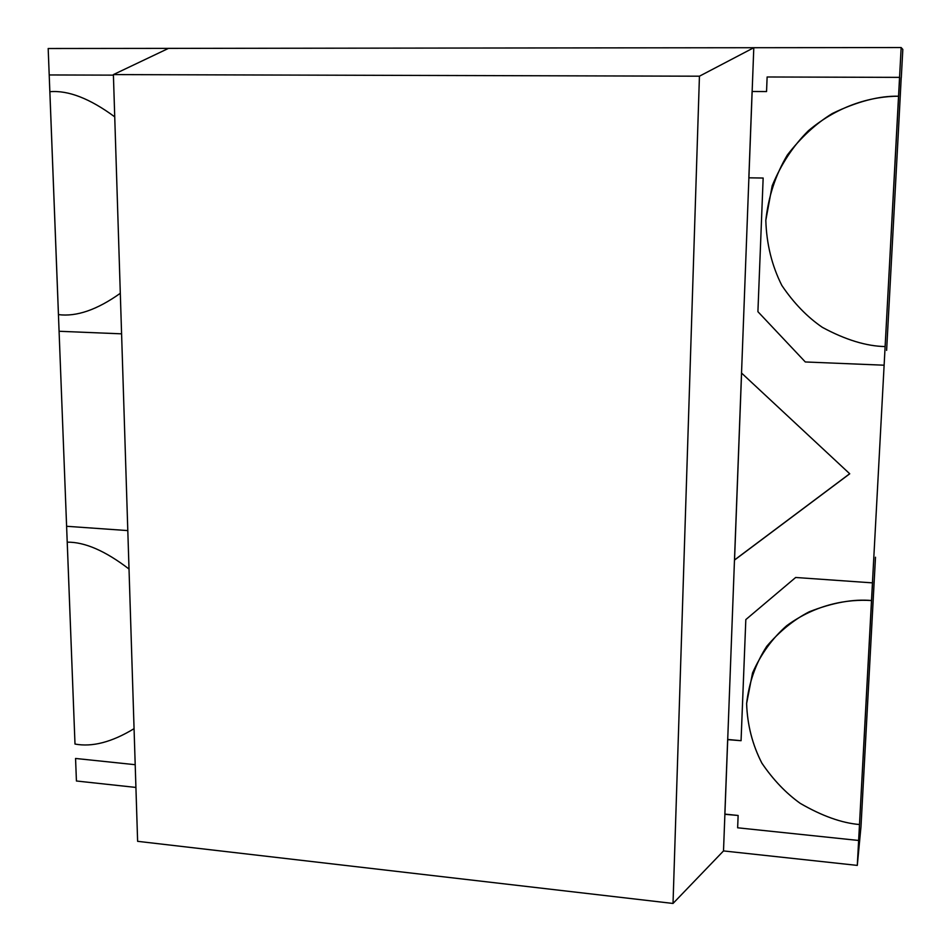 <?xml version="1.0" encoding="UTF-8"?>
<svg xmlns="http://www.w3.org/2000/svg" width="951" height="951" viewBox="0 0 951 951"><rect width="100%" height="100%" fill="white"/><g stroke="black" fill="none" stroke-linecap="round" stroke-linejoin="round"><path stroke-width="1.43" d="M724.84 814.306L727.658 739.64L724.84 814.306L738.131 815.471L724.9 814.104L727.717 739.462L741.067 740.698L745.822 619.588L795.654 577.483L872.447 582.868L884.121 365.208L805.307 361.962L757.911 311.678L763.154 178.039L748.901 177.801L763.154 178.039L757.911 311.678L805.307 361.962L884.121 365.208L858.634 840.47L737.643 827.798L738.131 815.471L737.643 827.798L858.634 840.47L857.291 865.398L872.614 581.453L872.447 582.868L795.654 577.483L745.822 619.588L741.067 740.698L727.658 739.64M748.841 177.825L752.098 91.486L766.554 91.558L767.124 76.983L899.563 77.364L901.156 47.55L48.18 48.513L49.202 74.951L113.419 75.141L49.202 74.951L48.18 48.513L901.156 47.55L902.82 49.44L901.298 77.637L902.82 49.44L901.156 47.55L884.121 365.208L899.658 77.376L767.124 76.983L766.554 91.558L752.098 91.486L748.841 177.825L763.154 178.039L757.911 311.678L805.307 361.962L884.121 365.208L885.119 346.568C866.361 346.212 845.451 339.816 822.365 327.358C807.233 317.016 793.728 303.06 781.853 285.466C771.879 265.721 766.542 244.015 765.817 220.323L772.164 185.814C781.14 164.131 793.217 145.765 808.421 130.703C840.173 104.051 873.672 96.277 898.552 96.217L899.563 77.364L767.124 76.983L766.554 91.558L752.146 91.486L748.901 177.801L752.146 91.486L766.554 91.558L767.124 76.983L899.658 77.376L884.121 365.208L899.658 77.376L884.121 365.208L805.307 361.962L757.911 311.678L763.154 178.039L748.901 177.801M135.208 764.699L75.557 758.458L76.425 780.997L135.922 787.428L76.425 780.997L75.557 758.458L135.208 764.699M723.509 850.931L857.291 865.398L723.509 850.931L753.798 47.716L699.437 76.199L113.395 74.594L137.622 841.326L673.023 903.45L699.437 76.199L673.023 903.45L723.509 850.931L673.023 903.45L137.622 841.326L113.395 74.594L168.493 48.382L753.798 47.716L723.509 850.931M120.313 293.288C97.097 309.824 76.484 316.933 58.439 314.615L59.081 331.269L121.585 333.837L59.081 331.269L66.606 526.283L127.803 530.587L66.606 526.283L59.081 331.269L121.585 333.837L59.081 331.269L49.202 74.951L113.419 75.141L49.202 74.951L49.844 91.7C68.246 90.131 89.881 98.524 114.738 116.854M741.53 373.03L849.742 473.788L734.481 560.091L741.53 373.03M886.617 350.384L898.291 133.509L886.617 350.384M862.272 802.715L861 826.514L857.291 865.398L861 826.514L875.491 557.227L862.272 802.715M898.291 133.509L901.215 77.625L898.291 133.509M741.578 373.077L734.541 559.949L849.683 473.741M898.552 96.217L898.552 96.217C879.235 95.742 857.16 101.507 832.315 113.502C815.875 123.618 800.873 137.479 787.297 155.072C775.576 174.865 768.408 196.607 765.817 220.323C766.542 244.003 771.879 265.721 781.853 285.466C793.728 303.048 807.233 317.016 822.365 327.346C845.451 339.804 866.373 346.212 885.119 346.556L898.552 96.217M49.868 91.7L58.463 314.603M871.508 600.533L859.49 824.517C841.79 823.055 822.033 815.994 800.219 803.357C785.906 793.122 773.127 779.713 761.87 763.154C752.419 744.776 747.331 724.912 746.606 703.574L752.538 672.963C760.966 654.05 772.331 638.311 786.643 625.746C816.529 603.849 848.078 599.011 871.496 600.545L858.634 840.47L737.643 827.798L738.131 815.471L724.9 814.104L738.131 815.471L737.643 827.798L858.634 840.47L859.49 824.541C841.801 823.031 822.044 815.982 800.219 803.345C785.906 793.098 773.127 779.701 761.882 763.13C752.431 744.752 747.343 724.9 746.618 703.562C749.019 682.402 755.736 663.322 766.768 646.288C779.535 631.345 793.657 619.862 809.135 611.826C832.517 602.637 853.309 598.868 871.496 600.533M795.654 577.483L872.447 582.868L795.654 577.483L745.822 619.588L795.654 577.483M741.055 740.698L745.822 619.588L741.055 740.698L727.717 739.462L741.055 740.698M727.717 739.462L724.9 814.104M872.78 607.451L875.491 557.227L872.78 607.451M134.067 728.668C111.909 742.149 92.211 747.272 74.998 744.051L66.606 526.283L127.803 530.587L66.606 526.283L67.212 542.165C84.77 541.951 105.371 550.902 129.015 569.031M74.998 744.051L67.236 542.153M699.437 76.199L753.798 47.716L168.493 48.382L113.395 74.594L699.437 76.199"/></g></svg>
